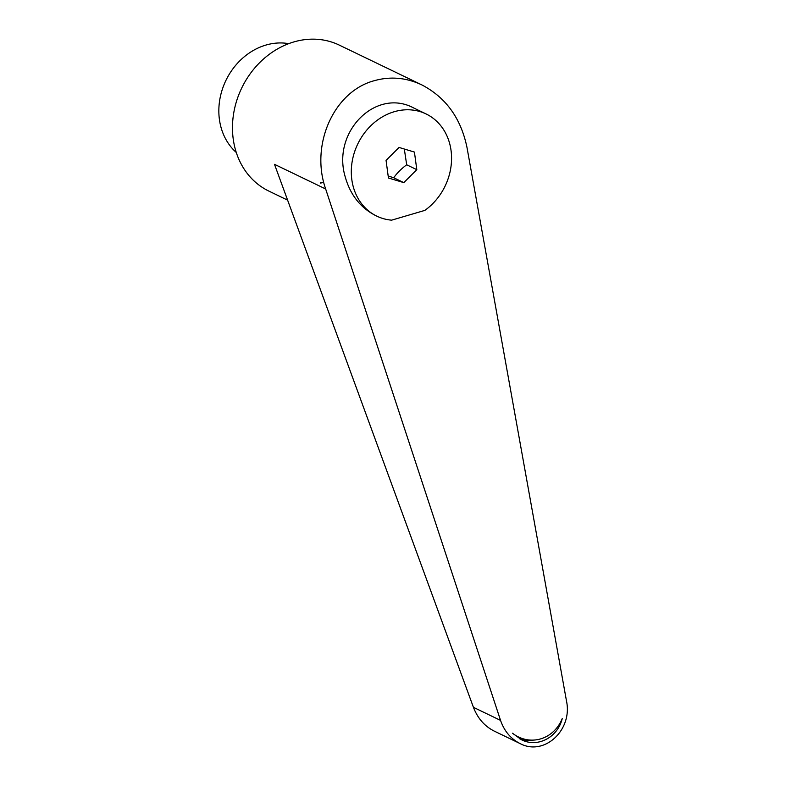 <?xml version="1.0" encoding="UTF-8"?>
<svg xmlns="http://www.w3.org/2000/svg" width="786" height="786" viewBox="0 0 786 786"><rect width="100%" height="100%" fill="white"/><g stroke="black" fill="none" stroke-linecap="round" stroke-linejoin="round"><path stroke-width="1.18" d="M421.827 84.898C406.195 77.568 390.318 76.173 374.195 80.722C333.962 91.392 310.057 144.722 325.669 188.994L500.544 720.389C504.278 731.127 510.792 738.86 520.096 743.576C544.138 756.466 572.807 730.145 566.49 700.994L466.982 147.434C460.94 118.313 445.888 97.464 421.827 84.898L339.287 45.107A81.046 69.247 115.7 0 0 293.797 41.953A81.046 69.247 115.7 0 0 233.688 113.233A81.046 69.247 115.7 0 0 268.891 191.106L287.607 200.135M288.717 43.652A62.133 53.094 115.7 0 0 265.855 45.087A62.133 53.094 115.7 0 0 221.347 92.601A62.133 53.094 115.7 0 0 236.262 152.445M404.318 149.035L406.686 164.785C401.45 168.666 397.117 172.989 393.698 177.754L388.166 175.985M424.813 210.402A56.73 48.477 115.7 0 0 451.046 150.45A56.73 48.477 115.7 0 0 426.071 113.941A56.73 48.477 115.7 0 0 373.095 123.618A56.73 48.477 115.7 0 0 351.823 179.63A56.73 48.477 115.7 0 0 376.799 216.14A56.73 48.477 115.7 0 0 391.634 220.159L424.813 210.402M426.071 113.941L413.682 107.967C376.022 87.659 331.947 131.626 345.083 176.388C350.114 194.623 360.322 207.71 375.718 215.619L376.799 216.14M562.226 718.61C557.677 737.543 537.516 747.987 521.452 739.734L512.501 733.23A36.804 33.415 -93.6 0 0 533.959 740.068A36.804 33.415 -93.6 0 0 562.226 718.61M519.772 738.85L522.189 739.626A36.804 33.415 86.4 0 0 530.638 740.284L533.959 740.068M520.096 743.576L494.188 731.078C484.569 726.215 477.652 718.296 473.427 707.312L274.491 164.323L325.669 188.994M320.58 183.059L323.498 182.48L320.58 183.059M323.498 182.48L320.452 182.676M416.806 169.668L403.817 182.627L388.441 178.009L386.064 160.413L399.052 147.444L414.428 152.071L416.806 169.668L406.686 164.785M403.817 182.627L393.698 177.754M473.427 707.312L500.544 720.389"/></g></svg>
